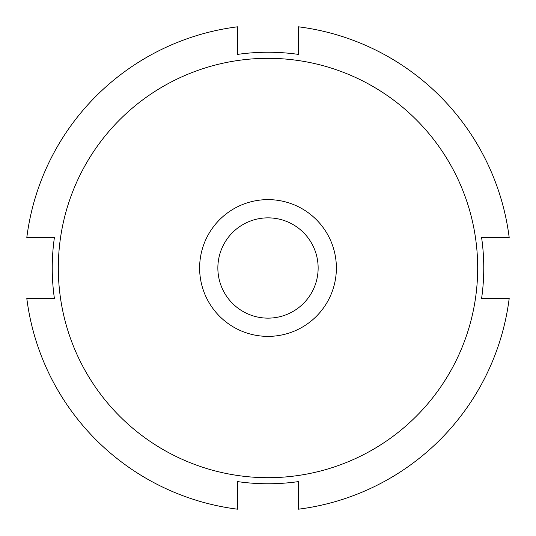 <?xml version="1.0" encoding="UTF-8"?>
<svg xmlns="http://www.w3.org/2000/svg" width="536" height="536" viewBox="0 0 536 536"><rect width="100%" height="100%" fill="white"/><g stroke="black" fill="none" stroke-linecap="round" stroke-linejoin="round"><path stroke-width="0.8" d="M237.609 481.609A215.76 215.76 0 0 0 298.391 481.609A215.76 215.76 0 0 1 237.609 481.609L237.609 509.2A243.11 243.11 0 0 1 26.8 298.391L54.391 298.391A215.76 215.76 0 0 1 54.391 237.609A215.76 215.76 0 0 0 54.391 298.391M298.391 54.391A215.76 215.76 0 0 0 237.609 54.391A215.76 215.76 0 0 1 298.391 54.391L298.391 26.8A243.11 243.11 0 0 1 509.2 237.609L481.609 237.609A215.76 215.76 0 0 1 481.609 298.391L509.2 298.391A243.11 243.11 0 0 1 298.391 509.2L298.391 481.609M54.391 237.609L26.8 237.609A243.11 243.11 0 0 1 237.609 26.8L237.609 54.391M268 58.324A209.677 209.677 0 0 1 449.59 372.842A209.677 209.677 0 0 1 86.41 372.842A209.677 209.677 0 0 1 268 58.324M268 217.857A50.143 50.143 0 0 1 311.423 293.071A50.143 50.143 0 0 1 224.577 293.071A50.143 50.143 0 0 1 268 217.857M268 199.626A68.374 68.374 0 0 1 327.215 302.19A68.374 68.374 0 0 1 208.785 302.19A68.374 68.374 0 0 1 268 199.626"/></g></svg>
